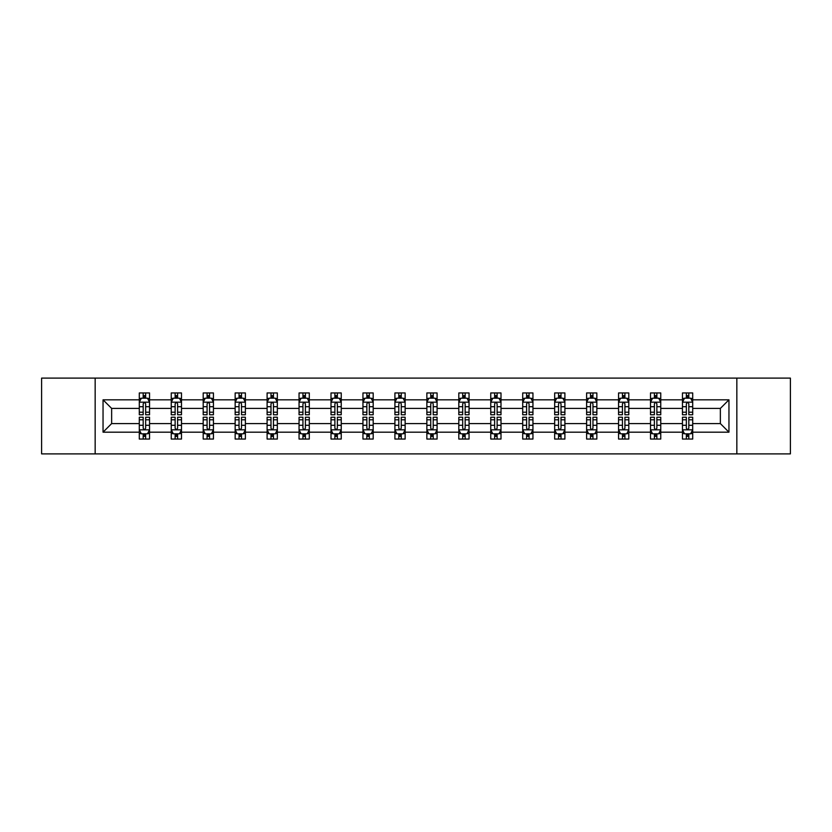<?xml version="1.0" encoding="UTF-8"?>
<svg xmlns="http://www.w3.org/2000/svg" width="832" height="832" viewBox="0 0 832 832"><rect width="100%" height="100%" fill="white"/><g stroke="black" fill="none" stroke-linecap="round" stroke-linejoin="round"><path stroke-width="1.25" d="M736.84 378.113L41.6 378.113L41.6 453.887L790.4 453.887L790.4 378.113L736.84 378.113L736.84 453.887M692.702 432.182L692.702 423.582L720.356 423.582L728.957 432.182L692.702 432.182L692.702 439.046L688.813 439.046L688.813 433.815M95.16 453.887L95.16 378.113M682.458 432.182L660.754 432.182L660.754 423.582L682.458 423.582L682.458 439.046L692.702 439.046L692.702 433.576L690.778 433.576M660.754 432.182L660.754 439.046L656.864 439.046L656.864 433.815M650.51 432.182L628.805 432.182L628.805 423.582L650.51 423.582L650.51 439.046L660.754 439.046L660.754 433.576L658.83 433.576M628.805 432.182L628.805 439.046L624.915 439.046L624.915 433.815M618.561 432.182L596.846 432.182L596.846 423.582L618.561 423.582L618.561 439.046L628.805 439.046L628.805 433.576L626.881 433.576M596.846 432.182L596.846 439.046L592.956 439.046L592.956 433.815M586.612 432.182L564.897 432.182L564.897 423.582L586.612 423.582L586.612 439.046L596.846 439.046L596.846 433.576L594.922 433.576M564.897 432.182L564.897 439.046L561.007 439.046L561.007 433.815M554.663 432.182L532.948 432.182L532.948 423.582L554.663 423.582L554.663 439.046L564.897 439.046L564.897 433.576L562.973 433.576M532.948 432.182L532.948 439.046L529.058 439.046L529.058 433.815M522.704 432.182L500.999 432.182L500.999 423.582L522.704 423.582L522.704 439.046L532.948 439.046L532.948 433.576L531.024 433.576M500.999 432.182L500.999 439.046L497.11 439.046L497.11 433.815M490.755 432.182L469.05 432.182L469.05 423.582L490.755 423.582L490.755 439.046L500.999 439.046L500.999 433.576L499.075 433.576M469.05 432.182L469.05 439.046L465.15 439.046L465.15 433.815M458.806 432.182L437.091 432.182L437.091 423.582L458.806 423.582L458.806 439.046L469.05 439.046L469.05 433.576L467.126 433.576M437.091 432.182L437.091 439.046L433.202 439.046L433.202 433.815M426.858 432.182L405.142 432.182L405.142 423.582L426.858 423.582L426.858 439.046L437.091 439.046L437.091 433.576L435.167 433.576M405.142 432.182L405.142 439.046L401.253 439.046L401.253 433.815M394.909 432.182L373.194 432.182L373.194 423.582L394.909 423.582L394.909 439.046L405.142 439.046L405.142 433.576L403.218 433.576M373.194 432.182L373.194 439.046L369.304 439.046L369.304 433.815M362.95 432.182L341.245 432.182L341.245 423.582L362.95 423.582L362.95 439.046L373.194 439.046L373.194 433.576L371.27 433.576M341.245 432.182L341.245 439.046L337.355 439.046L337.355 433.815M331.001 432.182L309.296 432.182L309.296 423.582L331.001 423.582L331.001 439.046L341.245 439.046L341.245 433.576L339.321 433.576M309.296 432.182L309.296 439.046L305.396 439.046L305.396 433.815M299.052 432.182L277.337 432.182L277.337 423.582L299.052 423.582L299.052 439.046L309.296 439.046L309.296 433.576L307.362 433.576M277.337 432.182L277.337 439.046L273.447 439.046L273.447 433.815M267.103 432.182L245.388 432.182L245.388 423.582L267.103 423.582L267.103 439.046L277.337 439.046L277.337 433.576L275.413 433.576M245.388 432.182L245.388 439.046L241.498 439.046L241.498 433.815M235.154 432.182L213.439 432.182L213.439 423.582L235.154 423.582L235.154 439.046L245.388 439.046L245.388 433.576L243.464 433.576M213.439 432.182L213.439 439.046L209.55 439.046L209.55 433.815M203.195 432.182L181.49 432.182L181.49 423.582L203.195 423.582L203.195 439.046L213.439 439.046L213.439 433.576L211.515 433.576M181.49 432.182L181.49 439.046L177.601 439.046L177.601 433.815M171.246 432.182L149.542 432.182L149.542 423.582L171.246 423.582L171.246 439.046L181.49 439.046L181.49 433.576L179.566 433.576M149.542 432.182L149.542 439.046L145.642 439.046L145.642 433.815M139.298 432.182L103.043 432.182L103.043 399.818L139.298 399.818L139.298 408.418L111.644 408.418L111.644 423.582L139.298 423.582L139.298 439.046L149.542 439.046L149.542 433.576L147.607 433.576M141.222 398.424L139.298 398.424L139.298 392.954L139.298 399.818M143.187 398.185L143.187 392.954L139.298 392.954L149.542 392.954L149.542 399.818L171.246 399.818L171.246 392.954L181.49 392.954L181.49 399.818L203.195 399.818L203.195 392.954L213.439 392.954L213.439 399.818L235.154 399.818L235.154 392.954L245.388 392.954L245.388 399.818L267.103 399.818L267.103 392.954L277.337 392.954L277.337 399.818L299.052 399.818L299.052 392.954L309.296 392.954L309.296 399.818L331.001 399.818L331.001 392.954L341.245 392.954L341.245 399.818L362.95 399.818L362.95 392.954L373.194 392.954L373.194 399.818L394.909 399.818L394.909 392.954L405.142 392.954L405.142 399.818L426.858 399.818L426.858 392.954L437.091 392.954L437.091 399.818L458.806 399.818L458.806 392.954L469.05 392.954L469.05 399.818L490.755 399.818L490.755 392.954L500.999 392.954L500.999 399.818L522.704 399.818L522.704 392.954L532.948 392.954L532.948 399.818L554.663 399.818L554.663 392.954L564.897 392.954L564.897 399.818L586.612 399.818L586.612 392.954L596.846 392.954L596.846 399.818L618.561 399.818L618.561 392.954L628.805 392.954L628.805 399.818L650.51 399.818L650.51 392.954L660.754 392.954L660.754 399.818L682.458 399.818L682.458 392.954L692.702 392.954L692.702 399.818L728.957 399.818L728.957 432.182M682.458 399.818L682.458 408.418L660.754 408.418L660.754 399.818M650.51 399.818L650.51 408.418L628.805 408.418L628.805 399.818M618.561 399.818L618.561 408.418L596.846 408.418L596.846 399.818M586.612 399.818L586.612 408.418L564.897 408.418L564.897 399.818M554.663 399.818L554.663 408.418L532.948 408.418L532.948 399.818M522.704 399.818L522.704 408.418L500.999 408.418L500.999 399.818M490.755 399.818L490.755 408.418L469.05 408.418L469.05 399.818M458.806 399.818L458.806 408.418L437.091 408.418L437.091 399.818M426.858 399.818L426.858 408.418L405.142 408.418L405.142 399.818M394.909 399.818L394.909 408.418L373.194 408.418L373.194 399.818M362.95 399.818L362.95 408.418L341.245 408.418L341.245 399.818M331.001 399.818L331.001 408.418L309.296 408.418L309.296 399.818M299.052 399.818L299.052 408.418L277.337 408.418L277.337 399.818M267.103 399.818L267.103 408.418L245.388 408.418L245.388 399.818M235.154 399.818L235.154 408.418L213.439 408.418L213.439 399.818M203.195 399.818L203.195 408.418L181.49 408.418L181.49 399.818M171.246 399.818L171.246 408.418L149.542 408.418L149.542 399.818M103.043 399.818L111.644 408.418M720.356 423.582L720.356 408.418L692.702 408.418L692.702 399.818M686.358 398.081L688.813 398.081M654.399 398.081L656.864 398.081M622.45 398.081L624.915 398.081M590.502 398.081L592.956 398.081M558.553 398.081L561.007 398.081M526.604 398.081L529.058 398.081M494.645 398.081L497.11 398.081M462.696 398.081L465.15 398.081M430.747 398.081L433.202 398.081M398.798 398.081L401.253 398.081M366.85 398.081L369.304 398.081M334.89 398.081L337.355 398.081M302.942 398.081L305.396 398.081M270.993 398.081L273.447 398.081M239.044 398.081L241.498 398.081M207.085 398.081L209.55 398.081M175.136 398.081L177.601 398.081M143.187 398.081L145.642 398.081M143.187 433.919L145.642 433.919M175.136 433.919L177.601 433.919M207.085 433.919L209.55 433.919M239.044 433.919L241.498 433.919M270.993 433.919L273.447 433.919M302.942 433.919L305.396 433.919M334.89 433.919L337.355 433.919M366.85 433.919L369.304 433.919M398.798 433.919L401.253 433.919M430.747 433.919L433.202 433.919M462.696 433.919L465.15 433.919M494.645 433.919L497.11 433.919M526.604 433.919L529.058 433.919M558.553 433.919L561.007 433.919M590.502 433.919L592.956 433.919M622.45 433.919L624.915 433.919M654.399 433.919L656.864 433.919M686.358 433.919L688.813 433.919M111.644 423.582L103.043 432.182M728.957 399.818L720.356 408.418M145.642 395.616L143.187 395.616M139.298 412.204L139.298 414.773L143.187 414.773L143.187 412.204L139.298 412.204L139.298 408.418M149.542 408.418L149.542 414.773L145.642 414.773L145.642 403.811C144.83 402.23 144.009 402.23 143.187 403.811L143.187 412.204M147.607 398.424L149.542 398.424L149.542 392.954L145.642 392.954L145.642 398.185M149.542 402.282L147.493 398.185L141.346 398.185L139.298 402.282M143.187 436.384L145.642 436.384M149.542 419.796L149.542 417.227L145.642 417.227L145.642 419.796L149.542 419.796L149.542 423.582M139.298 423.582L139.298 417.227L143.187 417.227L143.187 428.189C144.009 429.77 144.82 429.77 145.642 428.189L145.642 419.796M141.222 433.576L139.298 433.576L139.298 439.046L143.187 439.046L143.187 433.815M139.298 429.718L141.346 433.815L147.493 433.815L149.542 429.718M177.601 395.616L175.136 395.616M173.17 398.424L171.246 398.424L171.246 392.954L175.136 392.954L175.136 398.185M171.246 412.204L171.246 414.773L175.136 414.773L175.136 412.204L171.246 412.204L171.246 408.418M181.49 408.418L181.49 414.773L177.601 414.773L177.601 403.811C176.779 402.23 175.958 402.23 175.136 403.811L175.136 412.204M179.566 398.424L181.49 398.424L181.49 392.954L177.601 392.954L177.601 398.185M181.49 402.282L179.442 398.185L173.295 398.185L171.246 402.282M209.55 395.616L207.085 395.616M205.119 398.424L203.195 398.424L203.195 392.954L207.085 392.954L207.085 398.185M203.195 412.204L203.195 414.773L207.085 414.773L207.085 412.204L203.195 412.204L203.195 408.418M213.439 408.418L213.439 414.773L209.55 414.773L209.55 403.811C208.728 402.23 207.906 402.23 207.085 403.811L207.085 412.204M211.515 398.424L213.439 398.424L213.439 392.954L209.55 392.954L209.55 398.185M213.439 402.282L211.39 398.185L205.244 398.185L203.195 402.282M175.136 436.384L177.601 436.384M181.49 419.796L181.49 417.227L177.601 417.227L177.601 419.796L181.49 419.796L181.49 423.582M171.246 423.582L171.246 417.227L175.136 417.227L175.136 428.189C175.958 429.77 176.779 429.77 177.601 428.189L177.601 419.796M173.17 433.576L171.246 433.576L171.246 439.046L175.136 439.046L175.136 433.815M171.246 429.718L173.295 433.815L179.442 433.815L181.49 429.718M207.085 436.384L209.55 436.384M213.439 419.796L213.439 417.227L209.55 417.227L209.55 419.796L213.439 419.796L213.439 423.582M203.195 423.582L203.195 417.227L207.085 417.227L207.085 428.189C207.906 429.77 208.728 429.77 209.55 428.189L209.55 419.796M205.119 433.576L203.195 433.576L203.195 439.046L207.085 439.046L207.085 433.815M203.195 429.718L205.244 433.815L211.39 433.815L213.439 429.718M241.498 395.616L239.044 395.616M237.078 398.424L235.154 398.424L235.154 392.954L239.044 392.954L239.044 398.185M235.154 412.204L235.154 414.773L239.044 414.773L239.044 412.204L235.154 412.204L235.154 408.418M245.388 408.418L245.388 414.773L241.498 414.773L241.498 403.811C240.677 402.23 239.866 402.23 239.044 403.811L239.044 412.204M243.464 398.424L245.388 398.424L245.388 392.954L241.498 392.954L241.498 398.185M245.388 402.282L243.339 398.185L237.193 398.185L235.154 402.282M239.044 436.384L241.498 436.384M245.388 419.796L245.388 417.227L241.498 417.227L241.498 419.796L245.388 419.796L245.388 423.582M235.154 423.582L235.154 417.227L239.044 417.227L239.044 428.189C239.855 429.77 240.677 429.77 241.498 428.189L241.498 419.796M237.078 433.576L235.154 433.576L235.154 439.046L239.044 439.046L239.044 433.815M235.154 429.718L237.193 433.815L243.339 433.815L245.388 429.718M273.447 395.616L270.993 395.616M269.027 398.424L267.103 398.424L267.103 392.954L270.993 392.954L270.993 398.185M267.103 412.204L267.103 414.773L270.993 414.773L270.993 412.204L267.103 412.204L267.103 408.418M277.337 408.418L277.337 414.773L273.447 414.773L273.447 403.811C272.636 402.23 271.814 402.23 270.993 403.811L270.993 412.204M275.413 398.424L277.337 398.424L277.337 392.954L273.447 392.954L273.447 398.185M277.337 402.282L275.288 398.185L269.152 398.185L267.103 402.282M270.993 436.384L273.447 436.384M277.337 419.796L277.337 417.227L273.447 417.227L273.447 419.796L277.337 419.796L277.337 423.582M267.103 423.582L267.103 417.227L270.993 417.227L270.993 428.189C271.814 429.77 272.626 429.77 273.447 428.189L273.447 419.796M269.027 433.576L267.103 433.576L267.103 439.046L270.993 439.046L270.993 433.815M267.103 429.718L269.152 433.815L275.288 433.815L277.337 429.718M305.396 395.616L302.942 395.616M300.976 398.424L299.052 398.424L299.052 392.954L302.942 392.954L302.942 398.185M299.052 412.204L299.052 414.773L302.942 414.773L302.942 412.204L299.052 412.204L299.052 408.418M309.296 408.418L309.296 414.773L305.396 414.773L305.396 403.811C304.585 402.23 303.763 402.23 302.942 403.811L302.942 412.204M307.362 398.424L309.296 398.424L309.296 392.954L305.396 392.954L305.396 398.185M309.296 402.282L307.247 398.185L301.101 398.185L299.052 402.282M302.942 436.384L305.396 436.384M309.296 419.796L309.296 417.227L305.396 417.227L305.396 419.796L309.296 419.796L309.296 423.582M299.052 423.582L299.052 417.227L302.942 417.227L302.942 428.189C303.763 429.77 304.585 429.77 305.396 428.189L305.396 419.796M300.976 433.576L299.052 433.576L299.052 439.046L302.942 439.046L302.942 433.815M299.052 429.718L301.101 433.815L307.247 433.815L309.296 429.718M337.355 395.616L334.89 395.616M332.925 398.424L331.001 398.424L331.001 392.954L334.89 392.954L334.89 398.185M331.001 412.204L331.001 414.773L334.89 414.773L334.89 412.204L331.001 412.204L331.001 408.418M341.245 408.418L341.245 414.773L337.355 414.773L337.355 403.811C336.534 402.23 335.712 402.23 334.89 403.811L334.89 412.204M339.321 398.424L341.245 398.424L341.245 392.954L337.355 392.954L337.355 398.185M341.245 402.282L339.196 398.185L333.05 398.185L331.001 402.282M334.89 436.384L337.355 436.384M341.245 419.796L341.245 417.227L337.355 417.227L337.355 419.796L341.245 419.796L341.245 423.582M331.001 423.582L331.001 417.227L334.89 417.227L334.89 428.189C335.712 429.77 336.534 429.77 337.355 428.189L337.355 419.796M332.925 433.576L331.001 433.576L331.001 439.046L334.89 439.046L334.89 433.815M331.001 429.718L333.05 433.815L339.196 433.815L341.245 429.718M369.304 395.616L366.85 395.616M364.874 398.424L362.95 398.424L362.95 392.954L366.85 392.954L366.85 398.185M362.95 412.204L362.95 414.773L366.85 414.773L366.85 412.204L362.95 412.204L362.95 408.418M373.194 408.418L373.194 414.773L369.304 414.773L369.304 403.811C368.482 402.23 367.661 402.23 366.85 403.811L366.85 412.204M371.27 398.424L373.194 398.424L373.194 392.954L369.304 392.954L369.304 398.185M373.194 402.282L371.145 398.185L364.998 398.185L362.95 402.282M366.85 436.384L369.304 436.384M373.194 419.796L373.194 417.227L369.304 417.227L369.304 419.796L373.194 419.796L373.194 423.582M362.95 423.582L362.95 417.227L366.85 417.227L366.85 428.189C367.661 429.77 368.482 429.77 369.304 428.189L369.304 419.796M364.874 433.576L362.95 433.576L362.95 439.046L366.85 439.046L366.85 433.815M362.95 429.718L364.998 433.815L371.145 433.815L373.194 429.718M401.253 395.616L398.798 395.616M396.833 398.424L394.909 398.424L394.909 392.954L398.798 392.954L398.798 398.185M394.909 412.204L394.909 414.773L398.798 414.773L398.798 412.204L394.909 412.204L394.909 408.418M405.142 408.418L405.142 414.773L401.253 414.773L401.253 403.811C400.431 402.23 399.62 402.23 398.798 403.811L398.798 412.204M403.218 398.424L405.142 398.424L405.142 392.954L401.253 392.954L401.253 398.185M405.142 402.282L403.094 398.185L396.947 398.185L394.909 402.282M398.798 436.384L401.253 436.384M405.142 419.796L405.142 417.227L401.253 417.227L401.253 419.796L405.142 419.796L405.142 423.582M394.909 423.582L394.909 417.227L398.798 417.227L398.798 428.189C399.61 429.77 400.431 429.77 401.253 428.189L401.253 419.796M396.833 433.576L394.909 433.576L394.909 439.046L398.798 439.046L398.798 433.815M394.909 429.718L396.947 433.815L403.094 433.815L405.142 429.718M433.202 395.616L430.747 395.616M428.782 398.424L426.858 398.424L426.858 392.954L430.747 392.954L430.747 398.185M426.858 412.204L426.858 414.773L430.747 414.773L430.747 412.204L426.858 412.204L426.858 408.418M437.091 408.418L437.091 414.773L433.202 414.773L433.202 403.811C432.39 402.23 431.569 402.23 430.747 403.811L430.747 412.204M435.167 398.424L437.091 398.424L437.091 392.954L433.202 392.954L433.202 398.185M437.091 402.282L435.053 398.185L428.906 398.185L426.858 402.282M430.747 436.384L433.202 436.384M437.091 419.796L437.091 417.227L433.202 417.227L433.202 419.796L437.091 419.796L437.091 423.582M426.858 423.582L426.858 417.227L430.747 417.227L430.747 428.189C431.569 429.77 432.38 429.77 433.202 428.189L433.202 419.796M428.782 433.576L426.858 433.576L426.858 439.046L430.747 439.046L430.747 433.815M426.858 429.718L428.906 433.815L435.053 433.815L437.091 429.718M465.15 395.616L462.696 395.616M460.73 398.424L458.806 398.424L458.806 392.954L462.696 392.954L462.696 398.185M458.806 412.204L458.806 414.773L462.696 414.773L462.696 412.204L458.806 412.204L458.806 408.418M469.05 408.418L469.05 414.773L465.15 414.773L465.15 403.811C464.339 402.23 463.518 402.23 462.696 403.811L462.696 412.204M467.126 398.424L469.05 398.424L469.05 392.954L465.15 392.954L465.15 398.185M469.05 402.282L467.002 398.185L460.855 398.185L458.806 402.282M462.696 436.384L465.15 436.384M469.05 419.796L469.05 417.227L465.15 417.227L465.15 419.796L469.05 419.796L469.05 423.582M458.806 423.582L458.806 417.227L462.696 417.227L462.696 428.189C463.518 429.77 464.339 429.77 465.15 428.189L465.15 419.796M460.73 433.576L458.806 433.576L458.806 439.046L462.696 439.046L462.696 433.815M458.806 429.718L460.855 433.815L467.002 433.815L469.05 429.718M497.11 395.616L494.645 395.616M492.679 398.424L490.755 398.424L490.755 392.954L494.645 392.954L494.645 398.185M490.755 412.204L490.755 414.773L494.645 414.773L494.645 412.204L490.755 412.204L490.755 408.418M500.999 408.418L500.999 414.773L497.11 414.773L497.11 403.811C496.288 402.23 495.466 402.23 494.645 403.811L494.645 412.204M499.075 398.424L500.999 398.424L500.999 392.954L497.11 392.954L497.11 398.185M500.999 402.282L498.95 398.185L492.804 398.185L490.755 402.282M494.645 436.384L497.11 436.384M500.999 419.796L500.999 417.227L497.11 417.227L497.11 419.796L500.999 419.796L500.999 423.582M490.755 423.582L490.755 417.227L494.645 417.227L494.645 428.189C495.466 429.77 496.288 429.77 497.11 428.189L497.11 419.796M492.679 433.576L490.755 433.576L490.755 439.046L494.645 439.046L494.645 433.815M490.755 429.718L492.804 433.815L498.95 433.815L500.999 429.718M529.058 395.616L526.604 395.616M524.638 398.424L522.704 398.424L522.704 392.954L526.604 392.954L526.604 398.185M522.704 412.204L522.704 414.773L526.604 414.773L526.604 412.204L522.704 412.204L522.704 408.418M532.948 408.418L532.948 414.773L529.058 414.773L529.058 403.811C528.237 402.23 527.415 402.23 526.604 403.811L526.604 412.204M531.024 398.424L532.948 398.424L532.948 392.954L529.058 392.954L529.058 398.185M532.948 402.282L530.899 398.185L524.753 398.185L522.704 402.282M526.604 436.384L529.058 436.384M532.948 419.796L532.948 417.227L529.058 417.227L529.058 419.796L532.948 419.796L532.948 423.582M522.704 423.582L522.704 417.227L526.604 417.227L526.604 428.189C527.415 429.77 528.237 429.77 529.058 428.189L529.058 419.796M524.638 433.576L522.704 433.576L522.704 439.046L526.604 439.046L526.604 433.815M522.704 429.718L524.753 433.815L530.899 433.815L532.948 429.718M561.007 395.616L558.553 395.616M556.587 398.424L554.663 398.424L554.663 392.954L558.553 392.954L558.553 398.185M554.663 412.204L554.663 414.773L558.553 414.773L558.553 412.204L554.663 412.204L554.663 408.418M564.897 408.418L564.897 414.773L561.007 414.773L561.007 403.811C560.186 402.23 559.374 402.23 558.553 403.811L558.553 412.204M562.973 398.424L564.897 398.424L564.897 392.954L561.007 392.954L561.007 398.185M564.897 402.282L562.848 398.185L556.712 398.185L554.663 402.282M558.553 436.384L561.007 436.384M564.897 419.796L564.897 417.227L561.007 417.227L561.007 419.796L564.897 419.796L564.897 423.582M554.663 423.582L554.663 417.227L558.553 417.227L558.553 428.189C559.364 429.77 560.186 429.77 561.007 428.189L561.007 419.796M556.587 433.576L554.663 433.576L554.663 439.046L558.553 439.046L558.553 433.815M554.663 429.718L556.712 433.815L562.848 433.815L564.897 429.718M592.956 395.616L590.502 395.616M588.536 398.424L586.612 398.424L586.612 392.954L590.502 392.954L590.502 398.185M586.612 412.204L586.612 414.773L590.502 414.773L590.502 412.204L586.612 412.204L586.612 408.418M596.846 408.418L596.846 414.773L592.956 414.773L592.956 403.811C592.145 402.23 591.323 402.23 590.502 403.811L590.502 412.204M594.922 398.424L596.846 398.424L596.846 392.954L592.956 392.954L592.956 398.185M596.846 402.282L594.807 398.185L588.661 398.185L586.612 402.282M590.502 436.384L592.956 436.384M596.846 419.796L596.846 417.227L592.956 417.227L592.956 419.796L596.846 419.796L596.846 423.582M586.612 423.582L586.612 417.227L590.502 417.227L590.502 428.189C591.323 429.77 592.134 429.77 592.956 428.189L592.956 419.796M588.536 433.576L586.612 433.576L586.612 439.046L590.502 439.046L590.502 433.815M586.612 429.718L588.661 433.815L594.807 433.815L596.846 429.718M624.915 395.616L622.45 395.616M620.485 398.424L618.561 398.424L618.561 392.954L622.45 392.954L622.45 398.185M618.561 412.204L618.561 414.773L622.45 414.773L622.45 412.204L618.561 412.204L618.561 408.418M628.805 408.418L628.805 414.773L624.915 414.773L624.915 403.811C624.094 402.23 623.272 402.23 622.45 403.811L622.45 412.204M626.881 398.424L628.805 398.424L628.805 392.954L624.915 392.954L624.915 398.185M628.805 402.282L626.756 398.185L620.61 398.185L618.561 402.282M622.45 436.384L624.915 436.384M628.805 419.796L628.805 417.227L624.915 417.227L624.915 419.796L628.805 419.796L628.805 423.582M618.561 423.582L618.561 417.227L622.45 417.227L622.45 428.189C623.272 429.77 624.094 429.77 624.915 428.189L624.915 419.796M620.485 433.576L618.561 433.576L618.561 439.046L622.45 439.046L622.45 433.815M618.561 429.718L620.61 433.815L626.756 433.815L628.805 429.718M656.864 395.616L654.399 395.616M652.434 398.424L650.51 398.424L650.51 392.954L654.399 392.954L654.399 398.185M650.51 412.204L650.51 414.773L654.399 414.773L654.399 412.204L650.51 412.204L650.51 408.418M660.754 408.418L660.754 414.773L656.864 414.773L656.864 403.811C656.042 402.23 655.221 402.23 654.399 403.811L654.399 412.204M658.83 398.424L660.754 398.424L660.754 392.954L656.864 392.954L656.864 398.185M660.754 402.282L658.705 398.185L652.558 398.185L650.51 402.282M654.399 436.384L656.864 436.384M660.754 419.796L660.754 417.227L656.864 417.227L656.864 419.796L660.754 419.796L660.754 423.582M650.51 423.582L650.51 417.227L654.399 417.227L654.399 428.189C655.221 429.77 656.042 429.77 656.864 428.189L656.864 419.796M652.434 433.576L650.51 433.576L650.51 439.046L654.399 439.046L654.399 433.815M650.51 429.718L652.558 433.815L658.705 433.815L660.754 429.718M688.813 395.616L686.358 395.616M684.393 398.424L682.458 398.424L682.458 392.954L686.358 392.954L686.358 398.185M682.458 412.204L682.458 414.773L686.358 414.773L686.358 412.204L682.458 412.204L682.458 408.418M692.702 408.418L692.702 414.773L688.813 414.773L688.813 403.811C687.991 402.23 687.18 402.23 686.358 403.811L686.358 412.204M690.778 398.424L692.702 398.424L692.702 392.954L688.813 392.954L688.813 398.185M692.702 402.282L690.654 398.185L684.507 398.185L682.458 402.282M686.358 436.384L688.813 436.384M692.702 419.796L692.702 417.227L688.813 417.227L688.813 419.796L692.702 419.796L692.702 423.582M682.458 423.582L682.458 417.227L686.358 417.227L686.358 428.189C687.17 429.77 687.991 429.77 688.813 428.189L688.813 419.796M684.393 433.576L682.458 433.576L682.458 439.046L686.358 439.046L686.358 433.815M682.458 429.718L684.507 433.815L690.654 433.815L692.702 429.718M149.49 402.178L139.35 402.178M149.542 412.204L145.642 412.204M143.187 406.713L139.298 406.713M149.542 406.713L145.642 406.713M145.642 396.926L143.187 396.926M139.35 429.822L149.49 429.822M139.298 419.796L143.187 419.796M145.642 425.287L149.542 425.287M139.298 425.287L143.187 425.287M143.187 435.074L145.642 435.074M181.438 402.178L171.298 402.178M181.49 412.204L177.601 412.204M175.136 406.713L171.246 406.713M181.49 406.713L177.601 406.713M177.601 396.926L175.136 396.926M213.387 402.178L203.247 402.178M213.439 412.204L209.55 412.204M207.085 406.713L203.195 406.713M213.439 406.713L209.55 406.713M209.55 396.926L207.085 396.926M171.298 429.822L181.438 429.822M171.246 419.796L175.136 419.796M177.601 425.287L181.49 425.287M171.246 425.287L175.136 425.287M175.136 435.074L177.601 435.074M203.247 429.822L213.387 429.822M203.195 419.796L207.085 419.796M209.55 425.287L213.439 425.287M203.195 425.287L207.085 425.287M207.085 435.074L209.55 435.074M245.336 402.178L235.196 402.178M245.388 412.204L241.498 412.204M239.044 406.713L235.154 406.713M245.388 406.713L241.498 406.713M241.498 396.926L239.044 396.926M235.196 429.822L245.336 429.822M235.154 419.796L239.044 419.796M241.498 425.287L245.388 425.287M235.154 425.287L239.044 425.287M239.044 435.074L241.498 435.074M277.285 402.178L267.155 402.178M277.337 412.204L273.447 412.204M270.993 406.713L267.103 406.713M277.337 406.713L273.447 406.713M273.447 396.926L270.993 396.926M267.155 429.822L277.285 429.822M267.103 419.796L270.993 419.796M273.447 425.287L277.337 425.287M267.103 425.287L270.993 425.287M270.993 435.074L273.447 435.074M309.244 402.178L299.104 402.178M309.296 412.204L305.396 412.204M302.942 406.713L299.052 406.713M309.296 406.713L305.396 406.713M305.396 396.926L302.942 396.926M299.104 429.822L309.244 429.822M299.052 419.796L302.942 419.796M305.396 425.287L309.296 425.287M299.052 425.287L302.942 425.287M302.942 435.074L305.396 435.074M341.193 402.178L331.053 402.178M341.245 412.204L337.355 412.204M334.89 406.713L331.001 406.713M341.245 406.713L337.355 406.713M337.355 396.926L334.89 396.926M331.053 429.822L341.193 429.822M331.001 419.796L334.89 419.796M337.355 425.287L341.245 425.287M331.001 425.287L334.89 425.287M334.89 435.074L337.355 435.074M373.142 402.178L363.002 402.178M373.194 412.204L369.304 412.204M366.85 406.713L362.95 406.713M373.194 406.713L369.304 406.713M369.304 396.926L366.85 396.926M363.002 429.822L373.142 429.822M362.95 419.796L366.85 419.796M369.304 425.287L373.194 425.287M362.95 425.287L366.85 425.287M366.85 435.074L369.304 435.074M405.09 402.178L394.95 402.178M405.142 412.204L401.253 412.204M398.798 406.713L394.909 406.713M405.142 406.713L401.253 406.713M401.253 396.926L398.798 396.926M394.95 429.822L405.09 429.822M394.909 419.796L398.798 419.796M401.253 425.287L405.142 425.287M394.909 425.287L398.798 425.287M398.798 435.074L401.253 435.074M437.05 402.178L426.91 402.178M437.091 412.204L433.202 412.204M430.747 406.713L426.858 406.713M437.091 406.713L433.202 406.713M433.202 396.926L430.747 396.926M426.91 429.822L437.05 429.822M426.858 419.796L430.747 419.796M433.202 425.287L437.091 425.287M426.858 425.287L430.747 425.287M430.747 435.074L433.202 435.074M468.998 402.178L458.858 402.178M469.05 412.204L465.15 412.204M462.696 406.713L458.806 406.713M469.05 406.713L465.15 406.713M465.15 396.926L462.696 396.926M458.858 429.822L468.998 429.822M458.806 419.796L462.696 419.796M465.15 425.287L469.05 425.287M458.806 425.287L462.696 425.287M462.696 435.074L465.15 435.074M500.947 402.178L490.807 402.178M500.999 412.204L497.11 412.204M494.645 406.713L490.755 406.713M500.999 406.713L497.11 406.713M497.11 396.926L494.645 396.926M490.807 429.822L500.947 429.822M490.755 419.796L494.645 419.796M497.11 425.287L500.999 425.287M490.755 425.287L494.645 425.287M494.645 435.074L497.11 435.074M532.896 402.178L522.756 402.178M532.948 412.204L529.058 412.204M526.604 406.713L522.704 406.713M532.948 406.713L529.058 406.713M529.058 396.926L526.604 396.926M522.756 429.822L532.896 429.822M522.704 419.796L526.604 419.796M529.058 425.287L532.948 425.287M522.704 425.287L526.604 425.287M526.604 435.074L529.058 435.074M564.845 402.178L554.715 402.178M564.897 412.204L561.007 412.204M558.553 406.713L554.663 406.713M564.897 406.713L561.007 406.713M561.007 396.926L558.553 396.926M554.715 429.822L564.845 429.822M554.663 419.796L558.553 419.796M561.007 425.287L564.897 425.287M554.663 425.287L558.553 425.287M558.553 435.074L561.007 435.074M596.804 402.178L586.664 402.178M596.846 412.204L592.956 412.204M590.502 406.713L586.612 406.713M596.846 406.713L592.956 406.713M592.956 396.926L590.502 396.926M586.664 429.822L596.804 429.822M586.612 419.796L590.502 419.796M592.956 425.287L596.846 425.287M586.612 425.287L590.502 425.287M590.502 435.074L592.956 435.074M628.753 402.178L618.613 402.178M628.805 412.204L624.915 412.204M622.45 406.713L618.561 406.713M628.805 406.713L624.915 406.713M624.915 396.926L622.45 396.926M618.613 429.822L628.753 429.822M618.561 419.796L622.45 419.796M624.915 425.287L628.805 425.287M618.561 425.287L622.45 425.287M622.45 435.074L624.915 435.074M660.702 402.178L650.562 402.178M660.754 412.204L656.864 412.204M654.399 406.713L650.51 406.713M660.754 406.713L656.864 406.713M656.864 396.926L654.399 396.926M650.562 429.822L660.702 429.822M650.51 419.796L654.399 419.796M656.864 425.287L660.754 425.287M650.51 425.287L654.399 425.287M654.399 435.074L656.864 435.074M692.65 402.178L682.51 402.178M692.702 412.204L688.813 412.204M686.358 406.713L682.458 406.713M692.702 406.713L688.813 406.713M688.813 396.926L686.358 396.926M682.51 429.822L692.65 429.822M682.458 419.796L686.358 419.796M688.813 425.287L692.702 425.287M682.458 425.287L686.358 425.287M686.358 435.074L688.813 435.074"/></g></svg>
